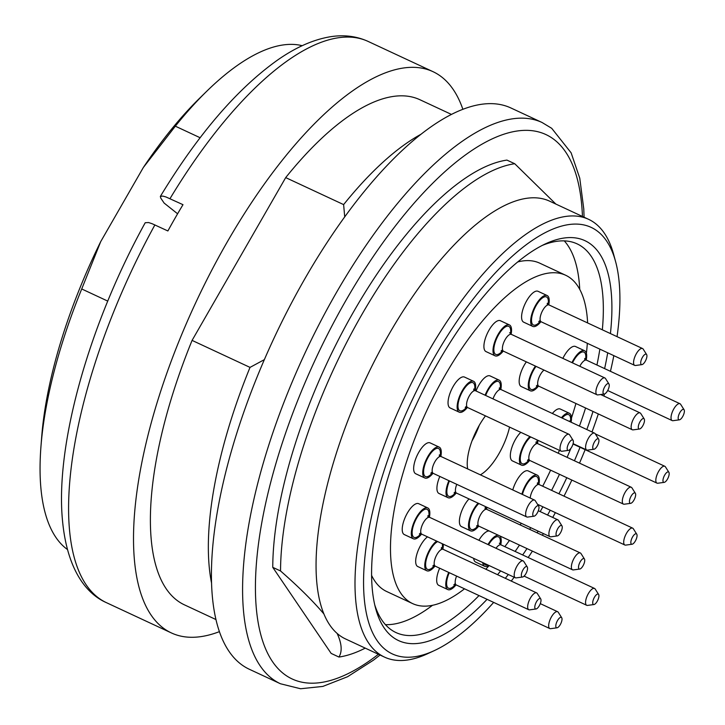 <?xml version="1.0" encoding="UTF-8"?>
<svg xmlns="http://www.w3.org/2000/svg" width="725" height="725" viewBox="0 0 725 725"><rect width="100%" height="100%" fill="white"/><g stroke="black" fill="none" stroke-linecap="round" stroke-linejoin="round"><path stroke-width="1.09" d="M215.977 619.558L184.485 604.877A278.663 105.705 -65 0 1 192.08 340.397L285.695 177.607A278.663 105.705 -65 0 1 419.902 99.724L451.403 114.396M211.582 583.272A278.663 105.705 -65 0 1 250.016 367.394L192.08 340.397M344.719 216.847L343.623 204.604L285.695 177.607M343.623 204.604A278.663 105.705 -65 0 1 420.79 134.37M250.016 367.394L264.362 359.636M380.045 655.019L373.493 660.14L347.556 676.733L322.833 686.421L300.567 688.75L280.466 683.766L249.3 669.248A309.62 117.45 -65 0 1 229.009 651.34A309.62 117.45 -65 0 1 288.84 308.098A309.62 117.45 -65 0 1 510.88 107.962L542.037 122.48L551.725 128.325L571.128 152.821L579.755 178.16L583.779 208.99L584.069 217.219M365.237 648.123A268.594 101.89 -65 0 1 338.947 657.049L331.153 653.415L272.754 567.34A268.594 101.89 115 0 1 354.054 310.971A268.594 101.89 115 0 1 506.929 160.098L514.723 163.723A268.594 101.89 -65 0 0 361.838 314.605A268.594 101.89 -65 0 0 280.539 570.974L272.754 567.34M280.539 570.974C298.483 586.661 312.937 600.989 323.912 613.957A241.507 91.613 115 0 0 329.766 625.004A241.507 91.613 115 0 0 337.125 633.423A241.507 91.613 115 0 0 345.589 638.97L384.54 657.122A241.507 91.613 -65 0 1 368.717 643.157A241.507 91.613 -65 0 1 415.38 375.423A241.507 91.613 -65 0 1 588.573 219.312A241.507 91.613 -65 0 1 613.649 254.421L615.579 261.553A235.317 89.257 115 0 0 446.537 337.252A235.317 89.257 115 0 0 376.928 640.32A235.317 89.257 115 0 0 434.257 650.642A235.317 89.257 115 0 0 493.662 602.403M588.573 219.312L549.623 201.16A241.507 91.613 115 0 0 382.809 345.299A241.507 91.613 115 0 0 323.912 613.957M555.867 204.078L514.723 163.723M337.125 633.423C341.792 643.501 342.399 651.376 338.947 657.049M487.073 599.33A220.608 83.683 -65 0 1 384.105 627.841A220.608 83.683 -65 0 1 375.659 608.529A220.608 83.683 -65 0 1 415.905 405.293A220.608 83.683 -65 0 1 545.653 243.763A220.608 83.683 -65 0 1 610.423 333.563M607.704 352.794A220.608 83.683 -65 0 1 604.623 368.608M593.014 411.456A220.608 83.683 -65 0 1 586.824 429.544M580.045 447.28A220.608 83.683 -65 0 1 574.427 460.765M566.796 477.702A220.608 83.683 -65 0 1 558.93 493.788M550.239 510.228A220.608 83.683 -65 0 1 547.556 515.04M538.122 531.135A220.608 83.683 -65 0 1 537.098 532.812M526.984 548.589A220.608 83.683 -65 0 1 522.662 554.951M508.325 574.508A220.608 83.683 -65 0 1 505.325 578.305M511.252 581.069A235.317 89.257 115 0 0 514.17 577.227M528.172 557.525A235.317 89.257 115 0 0 532.413 551.127M542.373 535.268A235.317 89.257 115 0 0 543.388 533.582M552.713 517.442A235.317 89.257 115 0 0 555.368 512.62M564.005 496.154A235.317 89.257 115 0 0 571.853 480.059M579.502 463.13A235.317 89.257 115 0 0 585.157 449.654M592.008 431.964A235.317 89.257 115 0 0 598.315 413.93M603.898 396.04A235.317 89.257 115 0 0 604.496 393.983M610.441 371.318A235.317 89.257 115 0 0 613.83 355.649M617.048 336.654A235.317 89.257 115 0 0 615.579 261.553M564.295 240.881A214.419 81.336 -65 0 1 567.811 245.385A214.419 81.336 -65 0 1 579.746 289.393M432.526 605.293A214.419 81.336 -65 0 1 385.446 624.66M374.743 604.858A214.419 81.336 115 0 0 381.93 620.165A214.419 81.336 115 0 0 395.986 632.562A214.419 81.336 115 0 0 479.017 595.578M497.586 574.698A214.419 81.336 115 0 0 500.622 570.919M515.131 551.444A214.419 81.336 115 0 0 519.49 545.1M529.676 529.35A214.419 81.336 115 0 0 530.709 527.682M540.188 511.605A214.419 81.336 115 0 0 542.88 506.802M551.598 490.372A214.419 81.336 115 0 0 559.473 474.295M567.104 457.348A214.419 81.336 115 0 0 570.865 448.394M579.438 426.11A214.419 81.336 115 0 0 585.573 407.994M596.938 365.028A214.419 81.336 115 0 0 599.865 349.142M602.339 329.793A214.419 81.336 115 0 0 591.183 256.269A214.419 81.336 115 0 0 577.127 243.872A214.419 81.336 115 0 0 542.246 245.431M434.257 650.642L427.551 653.742A241.507 91.613 -65 0 1 384.54 657.122M469.012 498.927A17.028 6.462 115 0 0 460.937 513.137A17.028 6.462 115 0 0 461.472 526.604L470.561 530.836A17.028 6.462 -65 0 1 470.027 517.369A17.028 6.462 -65 0 1 478.101 503.159M486.901 507.264A17.028 6.462 -65 0 1 486.584 509.258M478.727 526.114A17.028 6.462 -65 0 1 470.561 530.836M579.737 569.053L573.375 569.923A9.289 3.525 -65 0 1 572.505 569.805A9.289 3.525 -65 0 1 572.215 562.455A9.289 3.525 -65 0 1 580.353 552.967A9.289 3.525 -65 0 1 580.997 553.556L584.432 558.993A5.709 2.166 115 0 0 581.84 559.591A5.709 2.166 115 0 0 579.03 564.467A5.709 2.166 115 0 0 579.737 569.053A5.709 2.166 115 0 0 583.589 564.721A5.709 2.166 115 0 0 584.432 558.993M521.864 494.178A17.028 6.462 -65 0 1 529.449 479.461A17.028 6.462 -65 0 1 537.279 475.156L528.19 470.915A17.028 6.462 115 0 0 520.36 475.219A17.028 6.462 115 0 0 512.774 489.946M537.279 475.156A17.028 6.462 -65 0 1 538.92 484.445M632.073 544.239L625.702 545.109A9.289 3.525 -65 0 1 624.832 544.992A9.289 3.525 -65 0 1 624.116 539.128A9.289 3.525 -65 0 1 628.412 530.501A9.289 3.525 -65 0 1 632.68 528.153A9.289 3.525 -65 0 1 633.324 528.743L636.758 534.18A5.709 2.166 115 0 0 633.741 535.258A5.709 2.166 115 0 0 630.967 541.149A5.709 2.166 115 0 0 632.073 544.239A5.709 2.166 115 0 0 635.916 539.908A5.709 2.166 115 0 0 636.758 534.18M456.252 492.991A17.028 6.462 -65 0 1 448.086 497.713A17.028 6.462 -65 0 1 448.911 480.684M439.83 476.443A17.028 6.462 115 0 0 438.997 493.48L448.086 497.713M557.262 535.929L550.9 536.799A9.289 3.525 -65 0 1 550.03 536.681A9.289 3.525 -65 0 1 549.45 530.274A9.289 3.525 -65 0 1 554.272 521.456A9.289 3.525 -65 0 1 557.878 519.843A9.289 3.525 -65 0 1 558.522 520.432L561.957 525.87A5.709 2.166 115 0 0 559.347 526.495A5.709 2.166 115 0 0 556.229 532.522A5.709 2.166 115 0 0 557.262 535.929A5.709 2.166 115 0 0 561.114 531.597A5.709 2.166 115 0 0 561.957 525.87M485.107 395.207A17.028 6.462 -65 0 1 499.172 380.163L490.082 375.922A17.028 6.462 115 0 0 476.017 390.974M499.172 380.163A17.028 6.462 -65 0 1 500.286 381.142A17.028 6.462 -65 0 1 500.812 389.452M593.965 449.246L587.594 450.116A9.289 3.525 -65 0 1 586.724 449.998A9.289 3.525 -65 0 1 587.458 440.093A9.289 3.525 -65 0 1 594.572 433.16A9.289 3.525 -65 0 1 595.18 433.695A9.289 3.525 -65 0 1 595.216 433.749L598.651 439.187A5.709 2.166 115 0 0 598.632 439.151A5.709 2.166 115 0 0 593.857 443.129A5.709 2.166 115 0 0 593.965 449.246A5.709 2.166 115 0 0 597.808 444.914A5.709 2.166 115 0 0 598.651 439.187M489.212 530.99A17.028 6.462 115 0 0 478.899 540.297M473.661 558.35A17.028 6.462 115 0 0 475.673 562.083L484.753 566.325A17.028 6.462 -65 0 1 482.75 562.591M499.86 535.947A17.028 6.462 -65 0 1 501.038 538.503A17.028 6.462 -65 0 1 500.785 544.738M488.904 565.455A17.028 6.462 -65 0 1 484.753 566.325M487.988 544.538A17.028 6.462 -65 0 1 498.302 535.222M593.938 604.541L587.567 605.402A9.289 3.525 -65 0 1 586.697 605.293A9.289 3.525 -65 0 1 587.431 595.379A9.289 3.525 -65 0 1 594.545 588.455A9.289 3.525 -65 0 1 595.189 589.044L598.623 594.473A5.709 2.166 115 0 0 593.857 598.379A5.709 2.166 115 0 0 593.938 604.541A5.709 2.166 115 0 0 597.472 600.835A5.709 2.166 115 0 0 598.868 595.134A5.709 2.166 115 0 0 598.623 594.473M427.523 536.853A17.028 6.462 115 0 0 424.306 539.962A17.028 6.462 115 0 0 416.44 555.776A17.028 6.462 115 0 0 417.754 566.533L426.844 570.765A17.028 6.462 -65 0 1 425.521 560.008A17.028 6.462 -65 0 1 433.396 544.203A17.028 6.462 -65 0 1 436.613 541.086M443.283 544.194A17.028 6.462 -65 0 1 442.866 549.188M435.009 566.044A17.028 6.462 -65 0 1 426.844 570.765M536.02 608.982L529.649 609.843A9.289 3.525 -65 0 1 528.788 609.734A9.289 3.525 -65 0 1 528.063 603.871A9.289 3.525 -65 0 1 532.358 595.243A9.289 3.525 -65 0 1 536.627 592.896A9.289 3.525 -65 0 1 537.279 593.485L540.714 598.923A5.709 2.166 115 0 0 537.687 600.001A5.709 2.166 115 0 0 534.923 605.892A5.709 2.166 115 0 0 536.02 608.982A5.709 2.166 115 0 0 539.862 604.65A5.709 2.166 115 0 0 540.714 598.923M520.822 432.345A17.028 6.462 115 0 0 512.058 446.89A17.028 6.462 115 0 0 511.288 459.913A17.028 6.462 115 0 0 512.403 460.901L521.493 465.133A17.028 6.462 -65 0 1 520.378 464.145A17.028 6.462 -65 0 1 521.139 451.122A17.028 6.462 -65 0 1 529.912 436.586M537.932 440.32A17.028 6.462 -65 0 1 537.515 443.555M529.658 460.411A17.028 6.462 -65 0 1 521.493 465.133M630.668 503.349L624.307 504.21A9.289 3.525 -65 0 1 623.437 504.102A9.289 3.525 -65 0 1 622.829 503.567A9.289 3.525 -65 0 1 624.624 493.263A9.289 3.525 -65 0 1 631.285 487.263A9.289 3.525 -65 0 1 631.928 487.853L635.363 493.29A5.709 2.166 115 0 0 631.194 496.027A5.709 2.166 115 0 0 629.762 502.951A5.709 2.166 115 0 0 630.668 503.349A5.709 2.166 115 0 0 634.52 499.017A5.709 2.166 115 0 0 635.363 493.29M526.359 361.857A17.028 6.462 115 0 0 524.311 365.047A17.028 6.462 115 0 0 521.239 386.552L530.328 390.784A17.028 6.462 -65 0 1 533.401 369.279A17.028 6.462 -65 0 1 535.44 366.089M538.503 386.072A17.028 6.462 -65 0 1 530.328 390.784M639.513 429.01L633.143 429.871A9.289 3.525 -65 0 1 632.272 429.753A9.289 3.525 -65 0 1 633.949 418.026A9.289 3.525 -65 0 1 640.121 412.915A9.289 3.525 -65 0 1 640.764 413.513L644.199 418.941A5.709 2.166 115 0 0 640.012 421.723A5.709 2.166 115 0 0 639.513 429.01A5.709 2.166 115 0 0 643.356 424.678A5.709 2.166 115 0 0 644.199 418.941M427.768 507.935L418.688 503.694A17.028 6.462 115 0 0 410.858 507.998A17.028 6.462 115 0 0 402.982 523.812A17.028 6.462 115 0 0 404.296 534.57L413.386 538.802A17.028 6.462 -65 0 1 412.072 528.045A17.028 6.462 -65 0 1 419.947 512.24A17.028 6.462 -65 0 1 427.768 507.935A17.028 6.462 -65 0 1 429.408 517.224M421.551 534.08A17.028 6.462 -65 0 1 413.386 538.802M522.571 577.018L516.2 577.879A9.289 3.525 -65 0 1 515.33 577.771A9.289 3.525 -65 0 1 514.614 571.907A9.289 3.525 -65 0 1 518.91 563.28A9.289 3.525 -65 0 1 523.178 560.933A9.289 3.525 -65 0 1 523.822 561.522L527.256 566.959A5.709 2.166 115 0 0 524.229 568.037A5.709 2.166 115 0 0 521.465 573.928A5.709 2.166 115 0 0 522.571 577.018A5.709 2.166 115 0 0 526.413 572.687A5.709 2.166 115 0 0 527.256 566.959M472.048 440.809A37.156 14.092 115 0 0 479.207 425.439M561.449 417.727A17.028 6.462 -65 0 1 569.161 413.187A17.028 6.462 -65 0 1 569.397 413.277L560.307 409.045A17.028 6.462 115 0 0 560.072 408.945A17.028 6.462 115 0 0 552.359 413.486M569.397 413.277A17.028 6.462 -65 0 1 571.101 422.222M664.191 482.37L657.82 483.231A9.289 3.525 -65 0 1 656.95 483.113A9.289 3.525 -65 0 1 657.611 473.371A9.289 3.525 -65 0 1 664.671 466.229A9.289 3.525 -65 0 1 664.798 466.275A9.289 3.525 -65 0 1 665.441 466.873L668.885 472.301A5.709 2.166 115 0 0 668.405 471.912A5.709 2.166 115 0 0 663.792 476.932A5.709 2.166 115 0 0 664.191 482.37A5.709 2.166 115 0 0 668.033 478.038A5.709 2.166 115 0 0 668.885 472.301M509.467 324.945L500.377 320.713A17.028 6.462 115 0 0 487.327 333.418A17.028 6.462 115 0 0 485.986 351.58L495.075 355.821A17.028 6.462 -65 0 1 496.417 337.66A17.028 6.462 -65 0 1 509.467 324.945A17.028 6.462 -65 0 1 511.361 327.999A17.028 6.462 -65 0 1 511.107 334.243M503.241 351.099A17.028 6.462 -65 0 1 495.075 355.821M604.26 394.038L597.889 394.898A9.289 3.525 -65 0 1 597.019 394.79A9.289 3.525 -65 0 1 597.753 384.884A9.289 3.525 -65 0 1 604.868 377.952A9.289 3.525 -65 0 1 605.511 378.541L608.946 383.978A5.709 2.166 115 0 0 604.17 387.875A5.709 2.166 115 0 0 604.26 394.038A5.709 2.166 115 0 0 607.795 390.331A5.709 2.166 115 0 0 609.19 384.631A5.709 2.166 115 0 0 608.946 383.978M456.016 584.876A17.028 6.462 -65 0 1 447.851 589.588A17.028 6.462 -65 0 1 448.73 572.424M439.649 568.192A17.028 6.462 115 0 0 438.761 585.356L447.851 589.588M557.027 627.805L550.656 628.675A9.289 3.525 -65 0 1 549.795 628.557A9.289 3.525 -65 0 1 551.471 616.83A9.289 3.525 -65 0 1 557.643 611.719A9.289 3.525 -65 0 1 558.286 612.308L561.721 617.745A5.709 2.166 115 0 0 557.525 620.528A5.709 2.166 115 0 0 557.027 627.805A5.709 2.166 115 0 0 560.869 623.473A5.709 2.166 115 0 0 561.721 617.745M439.205 447.126L430.124 442.884A17.028 6.462 115 0 0 429.889 442.794A17.028 6.462 115 0 0 416.929 455.898A17.028 6.462 115 0 0 415.733 473.76L424.823 477.993A17.028 6.462 -65 0 1 426.019 460.13A17.028 6.462 -65 0 1 438.978 447.026A17.028 6.462 -65 0 1 439.205 447.126A17.028 6.462 -65 0 1 440.845 456.415M432.988 473.271A17.028 6.462 -65 0 1 424.823 477.993M534.008 516.209L527.637 517.079A9.289 3.525 -65 0 1 526.767 516.961A9.289 3.525 -65 0 1 527.419 507.219A9.289 3.525 -65 0 1 534.488 500.069A9.289 3.525 -65 0 1 534.615 500.123A9.289 3.525 -65 0 1 535.258 500.712L538.693 506.15A5.709 2.166 115 0 0 538.222 505.751A5.709 2.166 115 0 0 533.6 510.772A5.709 2.166 115 0 0 534.008 516.209A5.709 2.166 115 0 0 537.85 511.877A5.709 2.166 115 0 0 538.693 506.15M571.952 362.609A17.028 6.462 -65 0 1 577.988 353.691A17.028 6.462 -65 0 1 584.595 350.737L575.505 346.505A17.028 6.462 115 0 0 568.898 349.45A17.028 6.462 115 0 0 562.863 358.377M584.595 350.737A17.028 6.462 -65 0 1 586.235 360.026M679.388 419.829L673.027 420.69A9.289 3.525 -65 0 1 672.157 420.572A9.289 3.525 -65 0 1 671.586 414.165A9.289 3.525 -65 0 1 676.398 405.347A9.289 3.525 -65 0 1 680.005 403.734A9.289 3.525 -65 0 1 680.648 404.333L684.083 409.761A5.709 2.166 115 0 0 681.473 410.386A5.709 2.166 115 0 0 678.355 416.413A5.709 2.166 115 0 0 679.388 419.829A5.709 2.166 115 0 0 683.24 415.488A5.709 2.166 115 0 0 684.083 409.761M547.139 295.528L538.05 291.296A17.028 6.462 115 0 0 523.133 308.696A17.028 6.462 115 0 0 523.668 322.163L532.748 326.404A17.028 6.462 -65 0 1 532.222 312.928A17.028 6.462 -65 0 1 547.139 295.528A17.028 6.462 -65 0 1 548.78 304.817M540.923 321.683A17.028 6.462 -65 0 1 532.748 326.404M641.933 364.621L635.562 365.482A9.289 3.525 -65 0 1 634.701 365.373A9.289 3.525 -65 0 1 634.411 358.023A9.289 3.525 -65 0 1 642.54 348.535A9.289 3.525 -65 0 1 643.193 349.124L646.627 354.552A5.709 2.166 115 0 0 644.036 355.159A5.709 2.166 115 0 0 641.226 360.035A5.709 2.166 115 0 0 641.933 364.621A5.709 2.166 115 0 0 645.776 360.289A5.709 2.166 115 0 0 646.627 354.552M473.597 381.305L464.507 377.072A17.028 6.462 115 0 0 456.678 381.377A17.028 6.462 115 0 0 448.802 397.182A17.028 6.462 115 0 0 450.125 407.939L459.206 412.172A17.028 6.462 -65 0 1 457.892 401.414A17.028 6.462 -65 0 1 465.767 385.609A17.028 6.462 -65 0 1 473.597 381.305A17.028 6.462 -65 0 1 475.237 390.594M467.38 407.459A17.028 6.462 -65 0 1 459.206 412.172M568.391 450.397L562.02 451.258A9.289 3.525 -65 0 1 561.15 451.14A9.289 3.525 -65 0 1 560.434 445.277A9.289 3.525 -65 0 1 564.73 436.658A9.289 3.525 -65 0 1 568.998 434.302A9.289 3.525 -65 0 1 569.642 434.9L573.076 440.329A5.709 2.166 115 0 0 570.058 441.407A5.709 2.166 115 0 0 567.285 447.298A5.709 2.166 115 0 0 568.391 450.397A5.709 2.166 115 0 0 572.233 446.065A5.709 2.166 115 0 0 573.076 440.329M467.707 468.948A40.247 15.27 -65 0 1 485.469 415.869M509.566 427.107A40.247 15.27 -65 0 1 480.349 474.83M587.622 322.933A181.132 68.703 115 0 0 577.535 285.722A181.132 68.703 115 0 0 565.663 275.255A181.132 68.703 115 0 0 426.88 410.404A181.132 68.703 115 0 0 412.643 603.608A181.132 68.703 115 0 0 464.507 588.818M485.804 569.207A181.132 68.703 115 0 0 489.157 565.572M504.836 546.641A181.132 68.703 115 0 0 509.467 540.433M520.16 524.918A181.132 68.703 115 0 0 521.239 523.269M542.699 486.221A181.132 68.703 115 0 0 550.628 470.172M558.214 453.207A181.132 68.703 115 0 0 559.419 450.334M571.472 417.999A181.132 68.703 115 0 0 575.94 403.508M586.389 353.302A181.132 68.703 115 0 0 587.332 343.297M565.663 275.255L539.699 263.148A181.132 68.703 115 0 0 517.695 261.952M371.608 575.423A181.132 68.703 115 0 0 386.679 591.509L412.643 603.608M145.218 222.729L148.598 222.548L152.15 223.726L167.883 230.958A309.62 117.45 -65 0 1 182.99 204.686L165.925 196.946L162.726 196.067L160.343 196.43L160.769 198.115L164.149 203.091L177.598 213.784M219.421 631.638A309.62 117.45 -65 0 1 171.408 632.943A309.62 117.45 -65 0 1 195.732 302.688A309.62 117.45 -65 0 1 432.979 71.657A309.62 117.45 -65 0 1 453.27 89.565A309.62 117.45 -65 0 1 462.858 109.267M40.917 447.008L41.688 436.958A265.25 100.621 -65 0 1 100.721 241.615L81.726 288.967A278.663 105.705 115 0 0 40.917 447.008A278.663 105.705 115 0 0 67.425 549.505M143.351 167.475A265.25 100.621 -65 0 1 199.475 98.373L206.679 91.314A278.663 105.705 115 0 0 175.332 126.177L143.351 167.475L100.721 241.615M302.207 45.693A278.663 105.705 115 0 0 206.679 91.314M200.118 137.732L175.332 126.177M107.753 301.102L81.726 288.967M280.466 683.766A309.62 117.45 -65 0 1 260.175 665.867A309.62 117.45 -65 0 1 319.997 322.616A309.62 117.45 -65 0 1 542.037 122.48M582.447 216.458A300.331 113.925 115 0 0 378.024 249.59A300.331 113.925 115 0 0 272.491 661.617A300.331 113.925 115 0 0 378.414 654.267M485.125 509.575L485.116 507.663L486.874 509.403A9.289 3.525 115 0 0 478.736 518.892A9.289 3.525 115 0 0 479.026 526.241L572.505 569.805M477.983 525.924A15.479 5.873 -65 0 1 470.38 528.779A15.479 5.873 -65 0 1 470.733 517.188A15.479 5.873 -65 0 1 478.844 503.503M486.158 506.92A15.479 5.873 -65 0 1 485.958 508.814M537.452 484.762L537.442 482.85L539.201 484.59A9.289 3.525 115 0 0 534.932 486.937A9.289 3.525 115 0 0 530.229 498.084M522.444 494.45A15.479 5.873 -65 0 1 529.504 480.467A15.479 5.873 -65 0 1 538.285 484.001M456.786 484.345A9.289 3.525 115 0 0 456.551 493.118L550.03 536.681M455.508 492.801A15.479 5.873 -65 0 1 447.497 495.03A15.479 5.873 -65 0 1 449.446 480.929M499.344 389.769L499.335 387.857L501.093 389.597A9.289 3.525 115 0 0 493.018 398.895M485.65 395.46A15.479 5.873 -65 0 1 499.525 382.456A15.479 5.873 -65 0 1 500.177 389.008M499.326 543.206L501.066 544.892A9.289 3.525 115 0 0 496 548.263M488.541 544.792A15.479 5.873 -65 0 1 500.214 539.627A15.479 5.873 -65 0 1 500.159 544.294M487.698 564.893A15.479 5.873 -65 0 1 483.956 563.153M441.407 549.505L441.398 547.592L443.147 549.332A9.289 3.525 115 0 0 438.879 551.68A9.289 3.525 115 0 0 434.583 560.298A9.289 3.525 115 0 0 435.299 566.171L528.788 609.734M434.266 565.853A15.479 5.873 -65 0 1 425.611 565.156A15.479 5.873 -65 0 1 433.459 545.209A15.479 5.873 -65 0 1 437.673 541.584M442.223 543.696A15.479 5.873 -65 0 1 442.241 548.743M536.056 443.872L536.047 441.951L537.805 443.7A9.289 3.525 115 0 0 531.144 449.699A9.289 3.525 115 0 0 529.341 459.994A9.289 3.525 115 0 0 529.957 460.538L623.437 504.102M528.915 460.221A15.479 5.873 -65 0 1 521.13 462.831A15.479 5.873 -65 0 1 522.118 450.189A15.479 5.873 -65 0 1 530.736 436.967M537.107 439.939A15.479 5.873 -65 0 1 536.89 443.111M544.013 370.085A9.289 3.525 115 0 0 540.469 374.462A9.289 3.525 115 0 0 538.793 386.189L632.272 429.753M537.76 385.872A15.479 5.873 -65 0 1 529.341 386.996A15.479 5.873 -65 0 1 533.781 369.832A15.479 5.873 -65 0 1 536.047 366.37M427.949 517.541L427.94 515.629L429.698 517.369A9.289 3.525 115 0 0 425.43 519.716A9.289 3.525 115 0 0 421.134 528.335A9.289 3.525 115 0 0 421.85 534.207L515.33 577.771M420.808 533.89A15.479 5.873 -65 0 1 412.153 533.192A15.479 5.873 -65 0 1 420.002 513.246A15.479 5.873 -65 0 1 428.783 516.78M562.111 418.035A15.479 5.873 -65 0 1 568.527 414.591A15.479 5.873 -65 0 1 570.439 421.914M509.648 332.702L511.388 334.388A9.289 3.525 115 0 0 504.265 341.312A9.289 3.525 115 0 0 503.54 351.226L597.019 394.79M502.498 350.909A15.479 5.873 -65 0 1 493.87 350.574A15.479 5.873 -65 0 1 501.084 331.026A15.479 5.873 -65 0 1 510.536 329.123A15.479 5.873 -65 0 1 510.472 333.799M456.596 576.094A9.289 3.525 115 0 0 456.315 584.993L549.795 628.557M455.273 584.676A15.479 5.873 -65 0 1 447.243 586.878A15.479 5.873 -65 0 1 449.264 572.678M439.386 456.732L439.377 454.82L441.135 456.56A9.289 3.525 115 0 0 441.008 456.505A9.289 3.525 115 0 0 433.94 463.656A9.289 3.525 115 0 0 433.287 473.398L526.767 516.961M432.245 473.081A15.479 5.873 -65 0 1 424.288 466.8A15.479 5.873 -65 0 1 438.344 448.44A15.479 5.873 -65 0 1 440.22 455.971M584.776 360.343L584.767 358.431L586.525 360.171A9.289 3.525 115 0 0 582.918 361.784A9.289 3.525 115 0 0 579.81 366.27M572.478 362.853A15.479 5.873 -65 0 1 577.934 354.824A15.479 5.873 -65 0 1 585.61 359.582M547.321 305.143L547.312 303.222L549.061 304.971A9.289 3.525 115 0 0 540.923 314.46A9.289 3.525 115 0 0 541.213 321.809L634.701 365.373M540.179 321.492A15.479 5.873 -65 0 1 532.567 324.338A15.479 5.873 -65 0 1 532.929 312.756A15.479 5.873 -65 0 1 543.306 297.368A15.479 5.873 -65 0 1 548.154 304.373M473.778 390.911L473.769 388.999L475.518 390.739A9.289 3.525 115 0 0 471.25 393.086A9.289 3.525 115 0 0 466.954 401.713A9.289 3.525 115 0 0 467.67 407.577L561.15 451.14M466.637 407.26A15.479 5.873 -65 0 1 457.983 406.562A15.479 5.873 -65 0 1 465.822 386.624A15.479 5.873 -65 0 1 474.612 390.15M432.979 71.657L368.064 41.398A309.62 117.45 115 0 0 170.003 198.641M154.896 224.913A309.62 117.45 115 0 0 106.484 602.692L171.408 632.943M486.874 509.403L580.353 552.967M479.026 526.241L476.561 526.015L478.029 524.791M537.533 504.31L624.832 544.992M539.201 484.59L632.68 528.153M538.322 510.735L557.878 519.843M456.551 493.118L454.086 492.891L455.554 491.668M573.103 443.655L586.724 449.998M501.093 389.597L594.572 433.16M524.093 576.112L586.697 605.293M501.066 544.892L594.545 588.455M443.147 549.332L536.627 592.896M435.299 566.171L432.843 565.944L434.311 564.721M537.805 443.7L631.285 487.263M529.957 460.538L527.492 460.312L528.96 459.088M600.653 394.527L640.121 412.915M538.793 386.189L536.328 385.972L537.805 384.748M429.698 517.369L523.178 560.933M421.85 534.207L419.385 533.981L420.862 532.757M573.013 443.999L656.95 483.113M595.307 433.894L664.798 466.275M569.632 421.533L569.569 420.971L570.004 421.714M511.388 334.388L604.868 377.952M503.54 351.226L501.075 351L502.552 349.776M540.288 603.635L557.643 611.719M456.315 584.993L453.85 584.776L455.318 583.543M441.135 456.56L534.615 500.123M433.287 473.398L430.822 473.171L432.299 471.948M607.686 390.53L672.157 420.572M586.525 360.171L680.005 403.734M549.061 304.971L642.54 348.535M541.213 321.809L538.757 321.583L540.225 320.359M475.518 390.739L568.998 434.302M467.67 407.577L465.214 407.359L466.683 406.136M160.397 196.339C198.007 134.388 236.984 89.021 277.34 60.22C295.383 47.56 312.856 39.775 329.757 36.848C343.505 34.537 356.274 36.06 368.064 41.398M145.163 222.829C89.22 324.093 55.172 444.47 62.477 520.287C66.7 566.361 84.163 592.923 106.484 602.692"/></g></svg>
